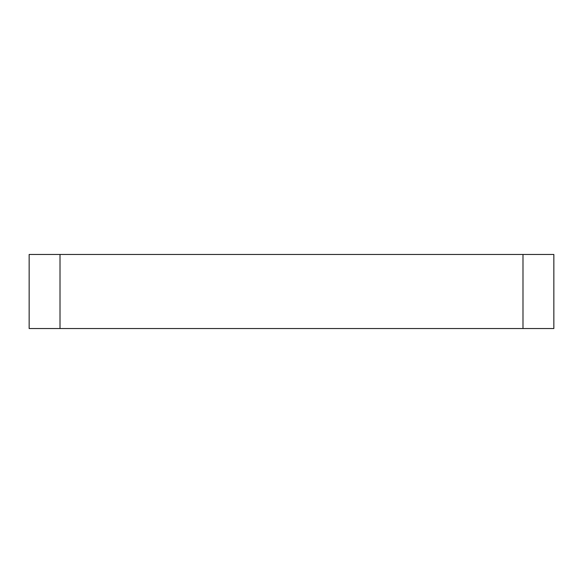 <?xml version="1.0" encoding="UTF-8"?>
<svg xmlns="http://www.w3.org/2000/svg" width="583" height="583" viewBox="0 0 583 583"><rect width="100%" height="100%" fill="white"/><g stroke="black" fill="none" stroke-linecap="round" stroke-linejoin="round"><path stroke-width="0.87" d="M60.013 254.465L60.013 328.535L29.15 328.535L29.15 254.465L553.85 254.465L553.85 328.535L522.987 328.535L522.987 254.465M60.013 328.535L522.987 328.535"/></g></svg>
